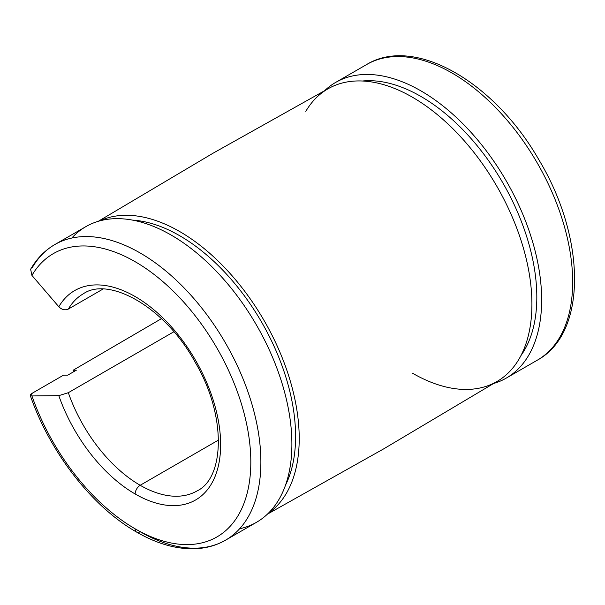 <?xml version="1.0" encoding="UTF-8"?>
<svg xmlns="http://www.w3.org/2000/svg" width="605" height="605" viewBox="0 0 605 605"><rect width="100%" height="100%" fill="white"/><g stroke="black" fill="none" stroke-linecap="round" stroke-linejoin="round"><path stroke-width="0.91" d="M73.636 371.757A168.984 97.564 60 0 1 73.099 370.245L161.452 318.654L73.099 370.245A168.984 97.564 -120 0 0 73.636 371.757M67.798 375.13L76.328 370.207L73.099 370.245L76.328 370.207L67.798 375.13L63.495 375.176L67.798 375.13M32.481 393.084L63.495 375.176L32.481 393.084C29.69 394.846 29.509 395.799 31.929 395.942L30.318 395.526L32.481 393.084M136.624 532.09C157.118 543.903 176.789 549.446 195.642 548.712C206.577 548.183 216.537 545.339 225.521 540.189A170.686 98.547 -120 0 0 225.529 343.096A170.686 98.547 -120 0 0 54.836 244.549A170.686 98.547 60 0 1 225.529 343.096A170.686 98.547 60 0 1 225.521 540.189A170.686 98.547 60 0 1 140.179 531.735A7.109 4.106 -60 0 1 136.624 532.09A7.109 4.106 -60 0 1 135.149 528.83A163.577 94.441 60 0 1 31.929 395.942A163.577 94.441 -120 0 0 135.149 528.83A163.577 94.441 -120 0 0 249.411 481.996A163.577 94.441 -120 0 0 170.663 288.668A163.577 94.441 -120 0 0 31.929 275.411L58.814 306.75C61.831 309.752 65 310.524 68.327 309.072L102.888 289.122L68.327 309.072A113.793 65.695 60 0 1 83.286 293.818A113.793 65.695 -120 0 0 68.327 309.072C65 310.524 61.831 309.752 58.814 306.75A120.902 69.802 60 0 1 161.338 316.423A120.902 69.802 60 0 1 219.607 459.339A120.902 69.802 60 0 1 135.149 493.99A7.109 4.106 -60 0 1 140.179 485.278A113.793 65.695 60 0 1 68.327 392.69L58.814 395.647A120.902 69.802 -120 0 0 135.149 493.99A120.902 69.802 -120 0 0 219.607 459.339A120.902 69.802 -120 0 0 161.338 316.423A120.902 69.802 -120 0 0 58.814 306.75L31.929 275.411A163.577 94.441 60 0 1 170.663 288.668A163.577 94.441 60 0 1 249.411 481.996A163.577 94.441 60 0 1 135.149 528.83A7.109 4.106 120 0 0 136.624 532.09C92.187 506.899 49.716 452.117 30.25 395.398M218.549 440.032L140.179 485.278A113.793 65.695 -120 0 0 197.079 490.912A113.793 65.695 60 0 1 140.179 485.278L218.549 440.032M173.862 331.759L68.327 392.69A113.793 65.695 -120 0 0 140.179 485.278A7.109 4.106 120 0 0 135.149 493.99A120.902 69.802 60 0 1 58.814 395.647L31.929 395.942L58.814 395.647L68.327 392.69L173.862 331.759M30.643 269.263L31.929 275.411M225.521 540.189L256.543 522.281A170.686 98.547 -120 0 0 256.543 325.188A170.686 98.547 -120 0 0 85.857 226.641L54.836 244.549C44.989 250.288 36.988 258.403 30.832 268.9M32.481 267.289A170.686 98.547 60 0 1 54.836 244.549M71.768 238.052A170.686 98.547 60 0 1 256.543 325.188A170.686 98.547 60 0 1 239.61 528.77M285.484 485.248A163.857 94.607 -120 0 0 261.662 322.231A163.857 94.607 -120 0 0 132.397 220.091A163.857 94.607 60 0 1 261.662 322.231A163.857 94.607 60 0 1 285.484 485.248M268.348 513.252A168.984 97.564 -120 0 0 264.219 320.756A168.984 97.564 -120 0 0 99.575 220.931A168.984 97.564 60 0 1 264.219 320.756A168.984 97.564 60 0 1 268.348 513.252M267.395 514.167L383.608 448.918L498.149 380.802A168.984 97.564 -120 0 0 496.917 186.408A168.984 97.564 -120 0 0 329.188 88.148L212.922 153.284L98.312 221.294M305.797 111.358A168.984 97.564 60 0 1 449.122 125.069A168.984 97.564 60 0 1 530.464 324.779A168.984 97.564 60 0 1 412.428 373.164M520.935 355.604A163.857 94.607 -120 0 0 502.884 182.96A163.857 94.607 -120 0 0 362.403 81.01A163.857 94.607 60 0 1 502.884 182.96A163.857 94.607 60 0 1 520.935 355.604M493.846 383.426A170.686 98.547 -120 0 0 506.302 180.993A170.686 98.547 -120 0 0 324.756 90.561A170.686 98.547 60 0 1 335.616 82.446A170.686 98.547 60 0 1 506.302 180.993A170.686 98.547 60 0 1 506.302 378.087A170.686 98.547 60 0 1 493.846 383.426M335.616 82.446L366.63 64.538C414.697 35.158 494.724 82.371 538.919 159.856C585.746 237.447 587.614 332.863 537.316 360.179A170.686 98.547 -120 0 0 537.316 163.085A170.686 98.547 -120 0 0 366.63 64.538A170.686 98.547 60 0 1 537.316 163.085A170.686 98.547 60 0 1 537.316 360.179L506.302 378.087M83.286 293.818C108.711 276.001 165.309 307.053 195.234 362.35C226.746 415.491 224.659 477.973 197.079 490.912"/></g></svg>

